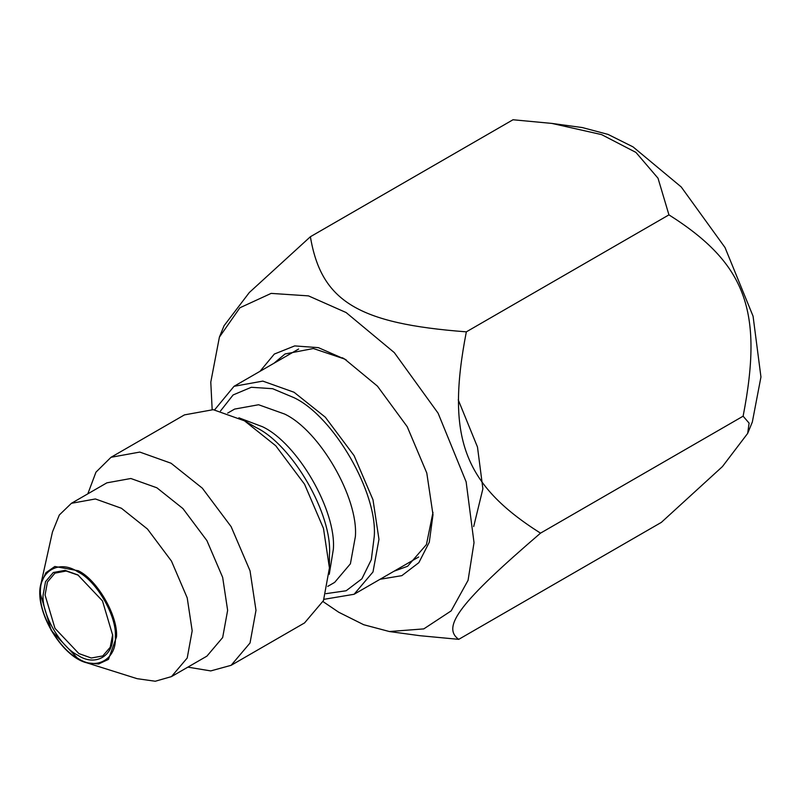 <?xml version="1.0" encoding="UTF-8"?>
<svg xmlns="http://www.w3.org/2000/svg" width="801" height="801" viewBox="0 0 801 801"><rect width="100%" height="100%" fill="white"/><g stroke="black" fill="none" stroke-linecap="round" stroke-linejoin="round"><path stroke-width="1.2" d="M380.075 579.273L401.852 575.649L418.863 562.652L429.286 542.207L433.001 514.693L426.793 473.031L407.218 426.703L377.451 386.152L344.951 359.289L318.428 347.654L294.678 345.912L274.312 354.062L260.015 371.314M273.982 363.243L285.056 353.972L313.341 348.525L344.39 358.948M432.981 512.38L426.442 544.56L407.619 566.257L394.052 571.203M323.033 601.591L338.703 612.224L363.704 624.72L389.386 631.538L423.789 628.895L451.163 610.883L468.074 580.304L474.022 542.647L466.142 481.862L438.097 413.186L394.302 352.61L346.112 312.54L308.495 295.889L271.159 293.386L239.899 307.774L219.404 337.121L210.783 382.117L212.165 409.551M473.691 526.547L482.883 488.79L477.486 447.038L458.242 399.859M219.404 337.121L224.06 325.737L249.311 292.525L310.387 236.736C321.241 301.266 357.927 323.634 466.342 331.844C445.927 436.976 463.378 484.335 540.515 533.146C460.465 601.921 441.231 626.903 458.743 639.348L419.864 635.694L389.386 631.538M458.743 639.348L661.346 522.382L722.422 466.593L747.683 433.381L749.095 423.118L743.118 416.18C763.533 311.038 746.091 263.679 668.945 214.868L658.022 178.222L635.934 152.41L601.601 134.608L551.869 123.414L513 119.76L310.387 236.736M551.869 123.414L582.347 127.569L608.029 134.398L633.04 146.883L681.22 186.953L725.015 247.529L753.07 316.205L760.95 377.001L752.339 421.997L747.683 433.381M668.945 214.868L466.342 331.844M743.118 416.18L540.515 533.146M324.005 599.318L354.092 594.272L372.996 571.954L378.963 539.313L372.996 499.784L354.092 455.639L325.306 417.191L294.057 392.26L262.808 381.106L234.032 386.312L214.618 409.852M78.378 575.228L66.173 571.033L54.969 573.136L47.439 582.027L45.066 595.023L54.969 628.334L78.868 653.566L91.304 658.011L102.768 655.939L110.198 647.288L112.661 634.612M112.671 635.183C114.223 655.959 95.089 667.003 77.887 655.268C60.676 647.128 41.542 613.997 43.094 595.023L45.537 581.646L53.287 572.505L65.081 570.362L77.887 574.938L102.478 600.9L112.671 635.183M187.865 667.133L210.723 670.918L231.119 665.321L304.56 622.918L323.474 600.59L329.431 567.939L323.474 528.4L304.56 484.235L275.764 445.777L244.505 420.835L213.246 409.671L184.45 414.888L111.009 457.291L95.97 472.149L87.82 493.837M192.18 630.808L187.214 597.866L171.464 561.08L147.474 529.04L121.432 508.265L95.389 498.963L71.409 503.308L59.304 515.013L52.445 532.024L41.001 583.579L40.05 592.81L51.244 630.487L78.278 659.013L86.748 662.807L98.593 663.999L108.475 659.373L116.495 636.945C118.208 616.099 97.181 579.684 78.278 570.743L54.838 566.477L45.897 572.725L41.001 583.579C33.422 608.84 61.066 656.73 86.748 662.807L137.111 678.677L155.274 681.24L171.464 676.605L187.214 658.011L192.18 630.808M171.464 676.605L206.908 656.139L222.668 637.546L227.634 610.342L222.668 577.401L206.908 540.605L182.928 508.565L156.886 487.799L130.843 478.497L106.863 482.843L71.409 503.308M231.119 665.321L250.032 642.993L255.99 610.342L250.032 570.803L231.119 526.637L202.323 488.169L171.064 463.238L139.805 452.074L111.009 457.291M325.967 593.661L346.152 590.758L361.892 578.823L371.314 559.679L374.237 536.59C377.822 492.845 333.727 416.47 294.057 397.707L272.6 388.695L251.304 387.284L233.101 394.953L220.505 410.983M227.704 413.076L234.603 409.091L258.583 404.745L284.625 414.047C319.629 430.608 358.538 497.992 355.374 536.59L350.407 563.794L334.658 582.387L327.759 586.372M329.251 574.337L333.346 549.306C336.5 510.718 297.592 443.323 262.588 426.773L238.878 417.802M244.505 420.835L255.919 427.434C292.295 444.635 332.725 514.653 329.431 554.753L329.431 567.939M115.324 636.725C116.996 659.073 96.41 670.968 77.887 658.332C59.364 649.571 38.768 613.916 40.44 593.491C38.768 571.133 59.364 559.248 77.887 571.874C96.41 580.635 116.996 616.299 115.324 636.725M342.407 357.767L346.332 360.039M234.032 386.312L298.623 349.026M354.092 594.272L418.683 556.985"/></g></svg>
